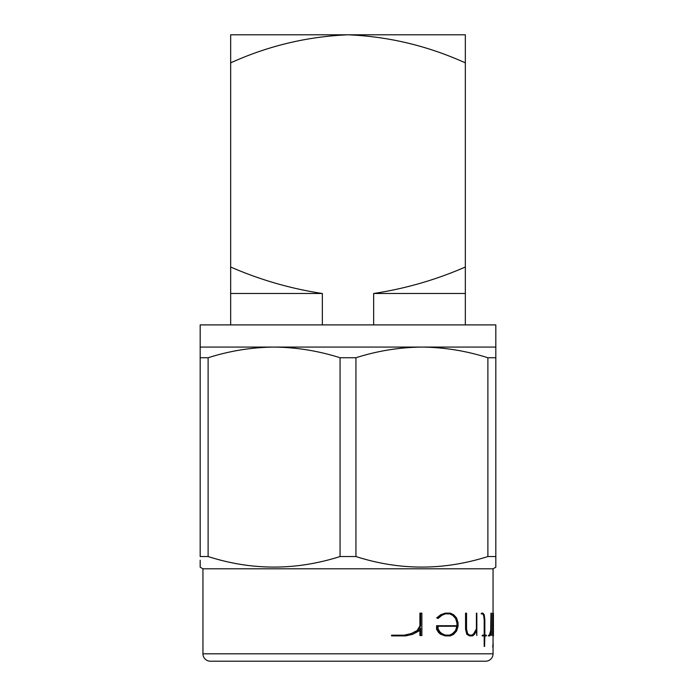 <?xml version="1.0" encoding="UTF-8"?>
<svg xmlns="http://www.w3.org/2000/svg" width="696" height="696" viewBox="0 0 696 696"><rect width="100%" height="100%" fill="white"/><g stroke="black" fill="none" stroke-linecap="round" stroke-linejoin="round"><path stroke-width="1.04" d="M493.055 617.491L493.055 631.133M493.333 613.159L493.421 635.892L492.577 635.535L492.577 613.159L493.012 634.265M485.66 661.2L210.34 661.2A7.395 7.395 0 0 1 202.945 653.805L493.055 653.805A7.395 7.395 0 0 1 485.66 661.2M495.822 347.078L495.822 324.901L200.178 324.901L200.178 347.078L274.085 347.078C251.7 347.313 229.706 350.871 208.113 357.744L208.113 556.539C251.891 570.59 295.878 570.59 340.066 556.539L340.066 357.744C318.403 350.88 296.409 347.321 274.085 347.078L421.915 347.078C399.521 347.313 377.528 350.871 355.934 357.744L355.934 556.539C399.713 570.59 443.7 570.59 487.887 556.539L487.887 357.744C466.233 350.88 444.239 347.321 421.915 347.078L495.822 347.078L495.822 567.214L493.055 568.815L202.945 568.815L200.178 567.214L200.178 560.202M495.822 560.202L495.822 556.539L487.887 556.539M355.934 556.539L340.066 556.539M208.113 556.539L200.178 556.539L200.178 347.078M466.015 629.184L467.181 634.221L469.487 635.892L466.729 634.221L465.563 629.184L465.563 613.159L466.015 613.159L466.015 629.184L465.563 629.184M476.83 628.949L474.289 633.534L472.497 635.1L469.617 635.1L472.062 635.1L473.863 633.534L476.412 628.949L476.412 613.159L476.412 628.949M469.487 635.892L472.61 635.892L474.542 634.265L476.83 630.01L476.83 635.535L476.412 630.811M481.153 613.846L481.562 613.159L481.153 613.846M485.965 635.892L484.842 635.892L486.356 635.892L486.356 635.187L484.842 635.187L485.965 635.187M481.562 613.846L482.859 613.846L484.007 615.316L484.581 619.823L484.581 635.187L482.241 635.187L482.241 635.892L484.581 635.892L484.19 646.419L484.19 635.892M482.241 635.892L482.241 635.187M484.19 635.187L484.19 619.823L483.616 615.316L482.458 613.846M488.279 635.892L488.662 635.178L488.279 635.892M489.427 635.178L490.689 630.567L490.967 613.159L490.967 625.904M488.662 635.892L489.853 635.892L490.558 634.265L491.341 628.183L491.341 635.535L490.967 632.125M492.725 647.08L493.099 642.913L492.725 647.08M437.184 629.323L439.263 632.62L441.316 634.291L445.135 635.892L440.742 634.291L438.671 632.62L436.583 629.323L436.583 625.713L437.184 625.713L437.184 629.323L436.583 629.323M456.941 625.713L456.941 622.99L455.575 618.387L452.678 615.351L449.677 613.846L445.327 613.846L450.208 613.846L452.678 615.351M441.316 614.742L437.297 617.926L438.01 618.483L436.697 617.926L440.742 614.742L445.135 613.159L440.742 614.742M391.552 635.892L391.552 635.178L392.77 635.178L392.77 635.892L391.552 635.892M404.306 635.178L411.084 633.612L417.121 630.567L419.905 625.904L419.905 613.159L420.654 613.159L420.654 625.904L419.905 625.904M392.77 635.892L405.716 635.892L412.832 634.265L419.044 630.915L420.654 628.183L420.654 635.535L419.905 635.535L419.905 629.454M202.945 568.815L202.945 653.805M493.055 635.892L493.055 642.913L493.055 635.892M493.055 647.08L493.055 653.805L493.055 647.08M493.055 568.815L493.055 613.159L493.055 568.815M322.344 324.901L322.344 293.495L230.663 293.495L230.663 324.901M465.337 62.858C427.727 45.849 388.612 36.497 348 34.8L230.663 34.8L230.663 62.858C268.073 45.892 307.188 36.54 348 34.8L465.337 34.8L465.337 293.495L373.656 293.495L373.656 324.901M465.337 293.495L465.337 324.901M230.663 62.858L230.663 293.495M465.337 267.029C435.87 279.862 405.307 288.683 373.656 293.495M322.344 293.495C290.824 288.718 260.269 279.896 230.663 267.029M467.181 661.2L228.819 661.2M200.178 566.744L200.178 567.214M208.113 357.744L200.178 357.744M355.934 357.744L340.066 357.744M495.822 357.744L487.887 357.744M493.099 647.08L493.099 642.913M493.02 645.001L493.099 643.904L493.16 645.001M493.107 643.087L493.055 647.263M493.177 634.265L493.333 635.892M493.421 634.952L493.421 613.672M491.341 635.535L491.341 613.159M491.341 625.904L490.689 630.567M491.063 630.567L490.088 633.612M490.471 633.612L489.81 635.178L488.662 635.178M484.581 646.419L484.842 635.892M484.842 635.187L484.842 619.727L484.251 614.785L482.928 613.159L481.562 613.159M467.181 634.221L466.729 634.221M476.83 635.535L476.83 613.159M469.617 635.1L467.608 633.586L466.538 629.027L466.538 613.159L466.015 613.159M439.263 632.62L438.671 632.62M441.316 634.291L440.742 634.291M445.135 635.892L450.382 635.892L453.635 634.291L456.628 630.994L458.072 626.13L458.072 622.877L456.628 618.022L453.635 614.742L450.382 613.159L445.135 613.159M437.297 617.926L436.697 617.926M438.01 618.483L441.847 615.351L445.327 613.846M453.192 615.351L455.575 618.387M456.08 618.387L457.429 622.99L456.941 622.99M457.429 622.99L457.429 625.713L437.184 625.713M445.327 635.1L449.677 635.1L452.678 633.534L455.575 630.498L456.82 626.252L438.115 626.252L457.315 626.252L456.08 630.498L453.192 633.534L450.208 635.1L445.327 635.1L441.847 633.534L440.029 632.029L438.115 628.984L438.115 626.252M453.192 633.534L452.678 633.534M456.08 630.498L455.575 630.498M420.654 635.535L421.872 635.535L421.872 613.159L420.654 613.159M420.654 625.904L417.887 630.567L417.121 630.567M417.887 630.567L411.084 633.612M411.928 633.612L405.255 635.178L392.77 635.178"/></g></svg>
